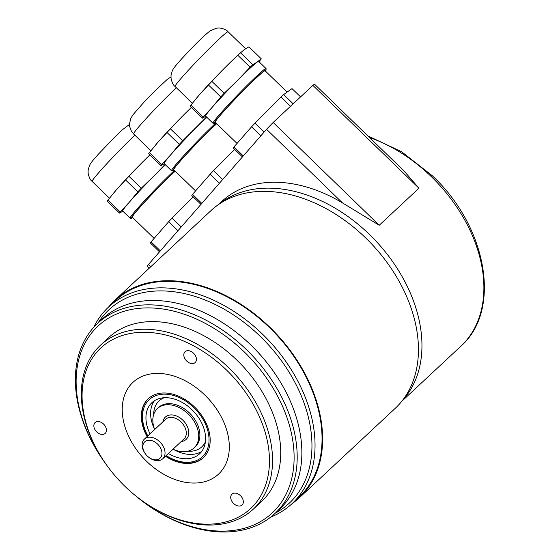 <?xml version="1.0" encoding="UTF-8"?>
<svg xmlns="http://www.w3.org/2000/svg" width="560" height="560" viewBox="0 0 560 560"><rect width="100%" height="100%" fill="white"/><g stroke="black" fill="none" stroke-linecap="round" stroke-linejoin="round"><path stroke-width="0.84" d="M292.124 503.58A135.135 94.759 -133 0 0 299.488 497.63A135.135 94.759 -133 0 0 302.435 369.145A135.135 94.759 -133 0 0 115.15 299.978A135.135 94.759 -133 0 0 108.703 306.908M299.488 497.63L395.304 408.268A135.135 94.759 -133 0 0 398.251 279.783A135.135 94.759 -133 0 0 210.966 210.616L115.15 299.978M402.577 400.288A134.463 94.283 -133 0 0 369.411 234.423A134.463 94.283 -133 0 0 219.429 203.917A134.463 94.283 -133 0 1 399.945 272.832A134.463 94.283 -133 0 1 402.577 400.288M418.95 188.216L312.886 85.407L314.454 84.14L403.942 170.877L418.95 188.216L379.225 225.267L342.503 202.916L266.539 129.29L273.154 122.465L379.225 225.267M312.886 85.407L273.154 122.465M149.282 268.142L147.21 266.14L148.386 264.579L266.539 129.29M218.323 204.666L221.823 201.411A134.463 94.283 47 0 1 342.503 202.916M241.472 51.912L239.918 53.305A38.101 1.953 134.1 0 0 224.581 68.061L237.846 55.286A42.581 2.184 -45.9 0 1 240.541 52.78L244.447 49.532L248.92 46.83L261.212 58.751L257.306 61.992A38.101 1.953 134.1 0 0 237.44 80.521A38.101 1.953 134.1 0 0 212.247 107.254A38.101 1.953 134.1 0 0 205.597 116.088L212.989 123.249A38.101 1.953 134.1 0 0 213.094 123.284L214.361 123.263A37.205 1.904 134.1 0 0 215.551 122.626A37.205 1.904 134.1 0 0 215.558 122.619M224.581 68.061A38.101 1.953 134.1 0 0 199.388 94.794L208.467 84.994A42.581 2.184 -45.9 0 1 211.876 81.375L224.581 68.061M265.468 71.12A37.205 1.904 134.1 0 0 266.077 69.909L266.056 68.642A38.101 1.953 134.1 0 0 266.021 68.537L258.629 61.369A38.101 1.953 134.1 0 0 257.306 61.992L252.833 64.694A42.581 2.184 134.1 0 0 250.138 67.207L237.44 80.521L224.175 93.289A42.581 2.184 134.1 0 0 220.759 96.915L212.247 107.254L203.175 117.054A42.581 2.184 134.1 0 0 202.454 118.167L190.155 106.246A42.581 2.184 -45.9 0 1 190.876 105.133L199.388 94.794A38.101 1.953 134.1 0 0 196.952 97.636A38.101 1.953 134.1 0 0 196.623 98.028M259.007 61.74L260.491 59.857A42.581 2.184 134.1 0 0 261.212 58.751M242.424 156.905L233.268 148.036A42.581 2.184 -45.9 0 1 233.989 146.923L251.58 126.784A42.581 2.184 -45.9 0 1 254.989 123.158L280.959 97.076A42.581 2.184 -45.9 0 1 283.647 94.563L292.026 88.613L300.566 96.894M243.278 155.925L233.989 146.923M260.869 135.786L251.58 126.784M264.145 132.034L254.989 123.158M290.479 106.302L280.959 97.076M293.174 103.796L283.647 94.563M287.112 92.106L265.104 70.77A35.854 1.834 134.1 0 0 263.858 71.358A35.854 1.834 134.1 0 0 235.494 98.7A35.854 1.834 134.1 0 0 215.194 122.262L237.034 143.437M266.077 69.909A37.205 1.904 134.1 0 0 264.747 70.413A37.205 1.904 134.1 0 0 234.668 99.463A37.205 1.904 134.1 0 0 214.361 123.263M266.021 68.537A38.101 1.953 134.1 0 0 264.698 69.16A38.101 1.953 134.1 0 0 234.563 98.217A38.101 1.953 134.1 0 0 212.989 123.249M202.454 118.167L205.765 116.249M203.175 117.054L190.876 105.133M220.759 96.915L208.467 84.994M224.175 93.289L211.876 81.375M250.138 67.207L237.846 55.286M252.833 64.694L240.541 52.78M191.359 107.415A38.101 1.953 134.1 0 0 183.127 115.528L191.394 107.45M167.006 132.468A42.581 2.184 -45.9 0 1 170.422 128.842L183.127 115.528A38.101 1.953 134.1 0 0 157.934 142.261L167.006 132.468L179.305 144.382L170.793 154.728A38.101 1.953 134.1 0 0 164.143 163.555L171.535 170.723A38.101 1.953 134.1 0 0 171.64 170.751L172.907 170.73A37.205 1.904 134.1 0 0 174.097 170.086M206.885 117.334A38.101 1.953 134.1 0 0 195.979 127.988A38.101 1.953 134.1 0 0 170.793 154.728L161.714 164.521A42.581 2.184 134.1 0 0 160.993 165.634L148.701 153.72A42.581 2.184 -45.9 0 1 149.422 152.607L157.934 142.261A38.101 1.953 134.1 0 0 155.491 145.103A38.101 1.953 134.1 0 0 155.169 145.495M206.535 116.998L182.714 140.763A42.581 2.184 134.1 0 0 179.305 144.382M222.691 179.501L213.535 170.632L234.668 149.394M219.408 183.253L210.119 174.251A42.581 2.184 -45.9 0 1 213.535 170.632M201.824 203.392L192.535 194.39L210.119 174.251M200.963 204.379L191.807 195.503A42.581 2.184 -45.9 0 1 192.535 194.39M216.678 123.704A35.854 1.834 134.1 0 0 203.707 136.262A35.854 1.834 134.1 0 0 173.733 169.736L195.58 190.904M216.601 123.634A37.205 1.904 134.1 0 0 203.889 135.968A37.205 1.904 134.1 0 0 172.907 170.73M215.908 122.962A38.101 1.953 134.1 0 0 203.371 135.156A38.101 1.953 134.1 0 0 171.535 170.723M160.993 165.634L164.304 163.716M161.714 164.521L149.422 152.607M182.714 140.763L170.422 128.842M149.905 154.882A38.101 1.953 134.1 0 0 141.666 162.995L149.94 154.917M141.666 162.995A38.101 1.953 134.1 0 0 116.48 189.735L125.552 179.935A42.581 2.184 -45.9 0 1 128.968 176.316L141.666 162.995M165.424 164.801A38.101 1.953 134.1 0 0 154.525 175.462L141.26 188.23A42.581 2.184 134.1 0 0 137.844 191.849L129.332 202.195L120.26 211.995A42.581 2.184 134.1 0 0 119.539 213.101L107.24 201.187A42.581 2.184 -45.9 0 1 107.961 200.074L116.48 189.735A38.101 1.953 134.1 0 0 114.037 192.577A38.101 1.953 134.1 0 0 113.708 192.969M181.23 226.975L172.074 218.099L193.214 196.861M177.954 230.727L168.665 221.718A42.581 2.184 -45.9 0 1 172.074 218.099M160.363 250.866L151.074 241.857L168.665 221.718M159.509 251.846L150.353 242.97A42.581 2.184 -45.9 0 1 151.074 241.857M175.217 171.171A35.854 1.834 134.1 0 0 147.266 199.269A35.854 1.834 134.1 0 0 132.279 217.203L154.119 238.371M132.636 217.56A37.205 1.904 134.1 0 0 132.643 217.56A37.205 1.904 134.1 0 1 131.446 218.204L130.179 218.225A38.101 1.953 134.1 0 1 130.074 218.19A38.101 1.953 134.1 0 1 145.215 199.976A38.101 1.953 134.1 0 1 174.454 170.429M175.147 171.101A37.205 1.904 134.1 0 0 145.81 200.725A37.205 1.904 134.1 0 0 131.446 218.204M119.539 213.101L122.85 211.19M165.081 164.465L154.525 175.462A38.101 1.953 134.1 0 0 129.332 202.195A38.101 1.953 134.1 0 0 122.682 211.022L130.074 218.19M120.26 211.995L107.961 200.074M137.844 191.849L125.552 179.935M141.26 188.23L128.968 176.316M192.248 363.594A7.399 5.187 -133 0 0 195.167 362.537A7.399 5.187 -133 0 0 195.202 355.292A7.399 5.187 -133 0 0 187.992 350.665A7.399 5.187 -133 0 0 185.08 351.722A7.399 5.187 -133 0 0 185.045 358.967A7.399 5.187 -133 0 0 192.248 363.594M144.172 332.276A109.809 77 -133 0 0 106.827 465.339A109.809 77 -133 0 0 133.945 494.417A109.809 77 -133 0 0 207.361 524.181A109.809 77 -133 0 0 263.984 428.526A109.809 77 -133 0 0 144.172 332.276M106.827 465.339L106.589 465.01A112.056 78.568 47 0 1 100.513 345.198A112.056 78.568 47 0 1 144.697 329.231A112.056 78.568 47 0 1 253.911 399.322A112.056 78.568 47 0 1 253.365 509.089A112.056 78.568 47 0 1 209.174 525.049A112.056 78.568 47 0 1 134.26 494.676L133.945 494.417M100.513 345.198L108.689 337.568A112.056 78.568 47 0 1 152.873 321.601A112.056 78.568 47 0 1 262.094 391.699A112.056 78.568 47 0 1 261.541 501.459L253.365 509.089M135.331 495.558A127.743 89.572 -133 0 0 136.465 496.503A127.743 89.572 -133 0 0 221.872 531.132A127.743 89.572 -133 0 0 287.735 419.853A127.743 89.572 -133 0 0 148.365 307.895A127.743 89.572 -133 0 0 104.923 462.686A127.743 89.572 -133 0 0 105.791 463.883M104.923 462.686L104.685 462.35A129.983 91.14 47 0 1 97.629 323.365A129.983 91.14 47 0 1 148.883 304.843A129.983 91.14 47 0 1 275.576 386.155A129.983 91.14 47 0 1 274.939 513.478A129.983 91.14 47 0 1 223.685 532A129.983 91.14 47 0 1 136.78 496.769L136.465 496.503M274.939 513.478L279.615 509.117A129.983 91.14 -133 0 0 272.559 370.132A129.983 91.14 -133 0 0 240.464 335.72A129.983 91.14 -133 0 0 153.559 300.482A129.983 91.14 -133 0 0 102.305 319.004L97.629 323.365M275.359 513.086A132.223 92.715 -133 0 0 295.743 383.95A132.223 92.715 -133 0 0 161.098 290.899A132.223 92.715 -133 0 0 98.056 322.973M93.695 327.369A134.463 94.283 47 0 1 108.598 307.013A134.463 94.283 47 0 1 161.616 287.847A134.463 94.283 47 0 1 292.677 371.966A134.463 94.283 47 0 1 292.019 503.678A134.463 94.283 47 0 1 270.669 517.125M108.598 307.013L115.605 300.468A134.463 94.283 47 0 1 168.63 281.309A134.463 94.283 47 0 1 299.691 365.428A134.463 94.283 47 0 1 299.026 497.14L292.019 503.678M239.155 506.044A7.399 5.187 -133 0 0 242.074 504.994A7.399 5.187 -133 0 0 242.109 497.749A7.399 5.187 -133 0 0 234.899 493.122A7.399 5.187 -133 0 0 231.987 494.172A7.399 5.187 -133 0 0 231.945 501.417A7.399 5.187 -133 0 0 239.155 506.044M102.284 434.441A7.399 5.187 -133 0 0 105.196 433.391A7.399 5.187 -133 0 0 105.231 426.146A7.399 5.187 -133 0 0 98.028 421.519A7.399 5.187 -133 0 0 95.109 422.569A7.399 5.187 -133 0 0 95.074 429.814A7.399 5.187 -133 0 0 102.284 434.441M240.464 335.72L240.779 335.979A127.743 89.572 47 0 1 272.321 369.803L272.559 370.132M157.717 373.401A62.748 44.002 -133 0 0 125.356 428.064A62.748 44.002 -133 0 0 193.823 483.063A62.748 44.002 -133 0 0 226.177 428.4A62.748 44.002 -133 0 0 157.717 373.401M172.998 449.204A26.894 18.858 -133 0 0 183.477 451.731A26.894 18.858 -133 0 0 194.11 447.895A26.894 18.858 -133 0 0 194.25 421.568A26.894 18.858 -133 0 0 168.056 404.733A26.894 18.858 -133 0 0 157.423 408.562A26.894 18.858 -133 0 0 154.651 429.534M145.362 453.81L145.124 453.481A13.447 9.429 47 0 1 144.396 439.103A13.447 9.429 47 0 1 149.709 437.185A13.447 9.429 47 0 1 162.806 445.606A13.447 9.429 47 0 1 162.736 458.773A13.447 9.429 47 0 1 157.423 460.684A13.447 9.429 47 0 1 148.449 457.044L148.134 456.778A11.207 7.854 -133 0 0 155.61 459.816A11.207 7.854 -133 0 0 161.406 450.072A11.207 7.854 -133 0 0 149.184 440.237A11.207 7.854 -133 0 0 145.362 453.81A11.207 7.854 -133 0 0 148.134 456.778M161.175 472.759A62.748 44.002 47 0 1 132.972 382.34A62.748 44.002 47 0 1 190.365 383.705A62.748 44.002 47 0 1 218.568 474.117A62.748 44.002 47 0 1 161.175 472.759M147.091 436.583A40.341 28.287 47 0 1 148.253 398.727A40.341 28.287 47 0 1 185.15 399.602A40.341 28.287 47 0 1 203.28 457.73A40.341 28.287 47 0 1 166.383 456.855A40.341 28.287 47 0 1 165.438 456.253M201.747 451.402A34.958 24.514 47 0 1 197.309 453.439A34.958 24.514 47 0 1 173.775 449.554M150.052 433.832A34.958 24.514 47 0 1 151.921 402.661A34.958 24.514 47 0 1 158.9 398.664A34.958 24.514 47 0 1 197.323 415.87A34.958 24.514 47 0 1 199.612 453.796A34.958 24.514 47 0 1 192.633 457.8A34.958 24.514 47 0 1 168.392 453.495M166.173 455.567A38.997 27.342 -133 0 0 202.629 456.498A38.997 27.342 -133 0 0 203.217 419.671A38.997 27.342 -133 0 0 157.325 395.136A38.997 27.342 -133 0 0 147.826 435.904M147.497 436.205A40.341 28.287 47 0 1 148.456 398.545M158.025 408.037A26.894 18.858 47 0 1 163.961 404.397A26.894 18.858 47 0 1 193.844 418.089A26.894 18.858 47 0 1 194.677 447.335M205.394 441.896A31.374 22.001 47 0 1 195.58 450.408A31.374 22.001 47 0 1 187.845 451.227M153.671 414.582A31.374 22.001 47 0 1 164.192 397.719M154.357 428.736A34.958 24.514 47 0 1 154.462 400.701M203.483 457.541A40.341 28.287 47 0 1 165.844 455.875M367.843 135.891L401.527 151.683L432.383 175.819C487.004 226.709 502.019 310.352 460.866 346.206A134.463 94.283 -133 0 0 431.34 176.666A134.463 94.283 -133 0 0 369.502 137.501M148.386 264.579L150.703 266.819M175.063 86.492C173.292 85.239 171.941 82.467 171.024 78.176L171.045 75.173L172.263 70.875C173.579 68.145 174.65 66.752 181.412 59.115C190.82 49.021 201.257 37.835 210.091 30.87L216.671 28.112L219.674 28C223.993 28.791 226.8 30.051 228.095 31.773A38.101 1.953 134.1 0 0 226.765 32.396A38.101 1.953 134.1 0 0 185.808 73.059A38.101 1.953 134.1 0 0 175.063 86.492L192.36 103.257M176.344 87.738A38.101 1.953 134.1 0 0 165.445 98.392A38.101 1.953 134.1 0 0 133.602 133.959L131.376 131.131L129.71 126.658L129.507 123.676L130.823 118.314L133.133 114.597L143.78 102.431L155.232 90.608L167.293 79.352L170.954 76.937M134.89 135.205A38.101 1.953 134.1 0 0 102.893 168A38.101 1.953 134.1 0 0 92.148 181.426L109.445 198.191M162.918 421.827A15.239 10.689 47 0 1 171.402 414.911A15.239 10.689 47 0 1 187.796 427.665A15.239 10.689 47 0 1 181.265 441.49M162.736 458.773L184.002 438.935A13.447 9.429 -133 0 0 184.072 425.775A13.447 9.429 -133 0 0 170.982 417.354A13.447 9.429 -133 0 0 165.662 419.272L144.396 439.103M460.866 346.206L401.751 401.338M228.095 31.773L245.602 48.748M133.602 133.959L150.899 150.724M129.493 124.404L122.5 129.703L115.794 136.08L98.497 154.056C91.735 161.693 90.671 163.079 89.348 165.816L88.13 170.114L88.109 173.117C89.026 177.408 90.377 180.18 92.148 181.426M157.423 408.562L158.592 407.47M194.11 447.895L195.279 446.81"/></g></svg>
